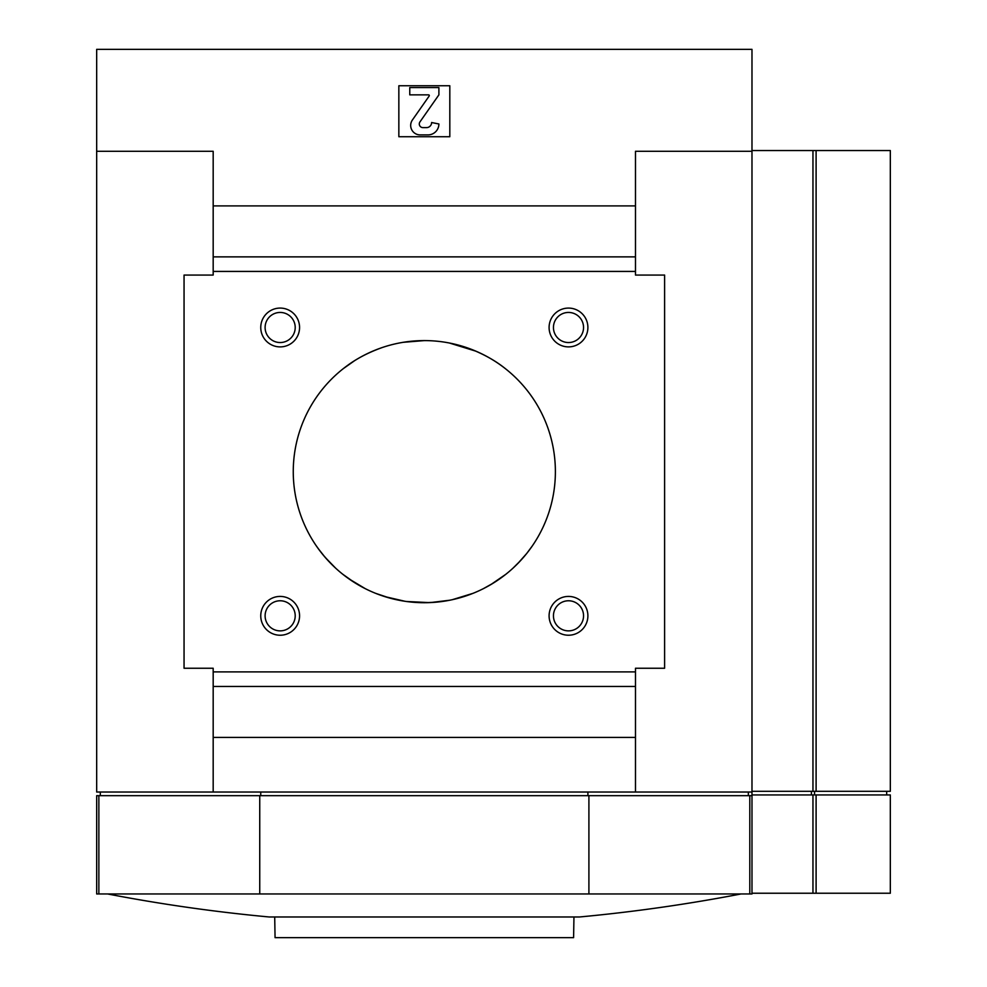 <?xml version="1.0" encoding="UTF-8"?>
<svg xmlns="http://www.w3.org/2000/svg" width="987" height="987" viewBox="0 0 987 987"><rect width="100%" height="100%" fill="white"/><g stroke="black" fill="none" stroke-linecap="round" stroke-linejoin="round"><path stroke-width="1.48" d="M293.262 471.663A131.061 131.061 0 0 0 489.86 585.155A131.061 131.061 0 0 0 489.86 358.158A131.061 131.061 0 0 0 293.262 471.663M316.408 546.021L319.874 550.808M323.082 554.867L328.671 561.245M342.81 574.274L354.752 582.725M375.862 593.421L389.988 598.134M425.052 602.712L436.822 602.119M483.346 588.684L493.229 583.144M513.006 568.154L520.309 560.887M532.277 545.984L526.774 553.399M526.626 553.584L517.842 563.478M505.875 574.261L490.847 584.588M472.958 593.36L452.169 599.726M449.862 600.207L430.579 602.563M429.493 602.613L406.484 601.49M405.102 601.305L384.708 596.58M365.338 588.696L348.917 578.851M335.629 568.142L325.315 557.519M324.76 556.878L318.27 548.649M346.129 366.485C355.9 359.034 367.67 352.815 381.438 347.819M403.177 342.316L424.324 340.601M470.935 349.164C484.37 354.506 495.795 360.946 505.171 368.496M475.956 351.199L449.418 343.02M354.308 360.884L343.439 368.533M259.741 795.67L259.741 893.963L96.677 893.963L96.677 795.67L588.906 795.67L588.906 893.963L749.799 893.963L749.799 795.67L588.906 795.67M107.645 893.963A1674.668 1674.668 0 0 0 269.118 916.972L579.542 916.972C633.74 911.926 687.569 904.252 741.015 893.963M213.18 792.03L751.983 792.03L751.983 49.35L96.677 49.35L96.677 151.282L213.18 151.282L213.18 275.065L184.051 275.065L184.051 668.248L213.18 668.248L213.18 792.03L96.677 792.03L96.677 151.282M449.813 136.724L449.813 85.758L398.847 85.758L398.847 136.724L449.813 136.724M635.48 792.03L635.48 668.248L664.609 668.248L664.609 275.065L635.48 275.065L635.48 205.901L213.18 205.901M635.48 205.901L635.48 151.282L751.983 151.282L751.983 791.303L812.955 791.303L812.955 150.555L751.983 150.555M635.48 256.867L213.18 256.867M635.48 271.425L213.18 271.425M549.093 327.487A19.407 19.407 0 0 0 578.197 344.29A19.407 19.407 0 0 0 578.197 310.683A19.407 19.407 0 0 0 549.093 327.487M549.093 615.826A19.407 19.407 0 0 0 578.197 632.63A19.407 19.407 0 0 0 578.197 599.023A19.407 19.407 0 0 0 549.093 615.826M260.753 327.487A19.407 19.407 0 0 0 289.87 344.29A19.407 19.407 0 0 0 289.87 310.683A19.407 19.407 0 0 0 260.753 327.487M260.753 615.826A19.407 19.407 0 0 0 289.87 632.63A19.407 19.407 0 0 0 289.87 599.023A19.407 19.407 0 0 0 260.753 615.826M635.48 671.888L213.18 671.888M635.48 686.446L213.18 686.446M635.48 737.412L213.18 737.412M427.976 134.898A10.919 10.919 0 0 0 438.894 123.98L431.615 122.524A5.095 5.095 0 0 1 426.507 127.619L422.942 127.619A3.64 3.64 0 0 1 419.956 121.894L438.894 94.863L438.894 87.572L409.765 87.572L409.765 94.863L428.605 94.863A0.728 0.728 0 0 1 429.197 95.998L412.393 120.007A9.463 9.463 0 0 0 420.141 134.898L427.976 134.898M748.343 792.03L748.343 795.67M587.907 792.03L587.907 795.67M260.753 792.03L260.753 795.67M100.316 792.03L100.316 795.67M751.983 795.67L749.799 795.67M749.799 893.963L751.983 893.963L751.983 792.03M259.741 893.963L588.906 893.963M274.707 916.972L275.065 937.65L573.595 937.65L573.953 916.972M265.108 615.826A15.052 15.052 0 0 0 287.686 628.855A15.052 15.052 0 0 0 287.686 602.786A15.052 15.052 0 0 0 265.108 615.826M265.108 327.487A15.052 15.052 0 0 0 287.686 340.527A15.052 15.052 0 0 0 287.686 314.458A15.052 15.052 0 0 0 265.108 327.487M553.448 615.826A15.052 15.052 0 0 0 576.026 628.855A15.052 15.052 0 0 0 576.026 602.786A15.052 15.052 0 0 0 553.448 615.826M553.448 327.487A15.052 15.052 0 0 0 576.026 340.527A15.052 15.052 0 0 0 576.026 314.458A15.052 15.052 0 0 0 553.448 327.487M816.101 791.303L816.101 150.555L890.323 150.555L890.323 791.303L812.955 791.303M816.101 150.555L812.955 150.555M751.983 893.235L890.323 893.235L890.323 794.942L751.983 794.942M98.86 893.963L98.86 795.67M816.101 893.235L816.101 794.942M812.955 893.235L812.955 794.942M811.413 791.303L811.413 794.942M814.571 791.303L814.571 794.942M886.684 791.303L886.684 794.942"/></g></svg>
